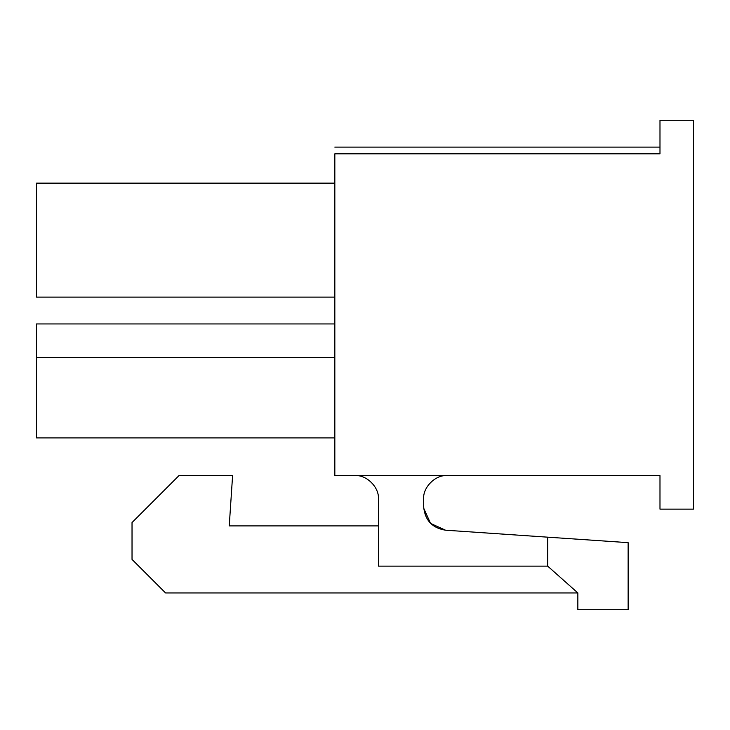 <?xml version="1.0" encoding="UTF-8"?>
<svg xmlns="http://www.w3.org/2000/svg" width="730" height="730" viewBox="0 0 730 730"><rect width="100%" height="100%" fill="white"/><g stroke="black" fill="none" stroke-linecap="round" stroke-linejoin="round"><path stroke-width="1.09" d="M334.833 153.82L659.984 153.82L334.833 153.82C334.833 145.863 334.833 145.863 334.833 153.82L334.833 475.613L334.833 153.82C334.833 145.863 334.833 145.863 334.833 153.82M659.984 475.613L334.833 475.613L659.984 475.613L659.984 509.139L693.5 509.139L693.5 120.304L693.5 509.139L659.984 509.139L659.984 475.613M36.5 297.119L36.5 183.148L334.833 183.148L36.5 183.148L36.5 297.119L334.833 297.119L36.5 297.119M36.5 437.909L36.5 323.938L334.833 323.938L36.5 323.938L36.5 437.909L334.833 437.909L36.5 437.909M547.683 566.124L378.405 566.124L378.405 499.083C379.454 487.476 366.551 474.564 354.944 475.613C366.551 474.564 379.454 487.476 378.405 499.083L378.405 566.124L547.683 566.124L577.85 592.942L577.85 609.696L628.138 609.696L628.138 542.655L547.683 537.17L547.683 566.124L547.683 537.17L628.138 542.655L628.138 609.696L577.85 609.696L577.85 592.942L165.555 592.942L132.03 559.417L132.03 522.543L178.959 475.613L232.596 475.613L229.238 525.901L378.405 525.901L229.238 525.901L232.596 475.613L178.959 475.613L132.03 522.543L132.03 559.417L165.555 592.942L577.85 592.942L547.683 566.124M423.665 506.793C424.924 520.225 432.215 528.027 445.528 530.199L547.683 537.17L445.528 530.199C432.215 528.027 424.924 520.225 423.665 506.793L423.665 499.083C422.615 487.476 435.518 474.564 447.125 475.613C435.518 474.564 422.615 487.476 423.665 499.083L423.665 506.793C424.924 520.225 432.215 528.027 445.528 530.199L430.545 523.392L423.701 508.217M693.5 120.304L659.984 120.304L659.984 153.82L659.984 120.304L693.5 120.304M334.833 357.454L36.5 357.454L334.833 357.454M334.833 147.113L659.984 147.113"/></g></svg>
